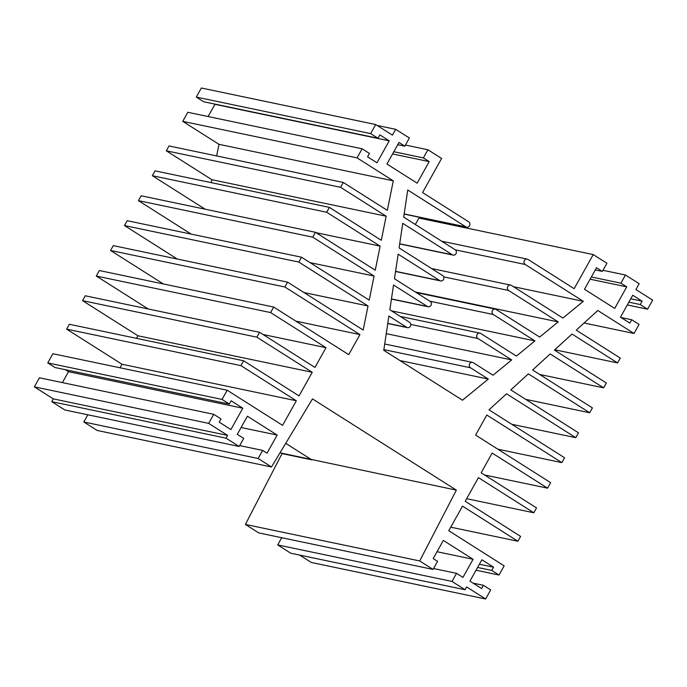 <?xml version="1.0" encoding="UTF-8"?>
<svg xmlns="http://www.w3.org/2000/svg" width="687" height="687" viewBox="0 0 687 687"><rect width="100%" height="100%" fill="white"/><g stroke="black" fill="none" stroke-linecap="round" stroke-linejoin="round"><path stroke-width="1.03" d="M405.442 145.051L427.915 149.766L441.621 158.448L422.557 192.558L468.68 221.807A2.92 2.662 -78.2 0 1 466.671 227.182A2.92 2.662 -78.2 0 1 465.855 226.856L407.743 190.007L403.69 217.109L455.146 249.742A2.92 2.662 -78.2 0 1 453.137 255.117A2.92 2.662 -78.2 0 1 452.329 254.783L402.754 223.352L399.078 247.938L442.643 275.556A2.92 2.662 -78.2 0 1 440.633 280.94A2.92 2.662 -78.2 0 1 439.826 280.605L398.142 254.181L394.467 278.759L430.139 301.378A2.92 2.662 -78.2 0 1 428.13 306.763A2.92 2.662 -78.2 0 1 427.314 306.428L393.531 285.002L389.821 309.785L409.529 322.28A2.92 2.662 -78.2 0 1 407.52 327.665A2.92 2.662 -78.2 0 1 406.713 327.33L388.885 316.029L383.758 350.301L462.471 400.212L488.311 379.069L470.483 367.768A2.92 2.662 -78.2 0 1 472.493 362.392A2.92 2.662 -78.2 0 1 473.309 362.719L493.017 375.222L511.703 359.936L477.92 338.511A2.92 2.662 -78.2 0 1 479.93 333.135A2.92 2.662 -78.2 0 1 480.737 333.461L516.409 356.081L534.941 340.915L493.266 314.491A2.92 2.662 -78.2 0 1 495.275 309.116A2.92 2.662 -78.2 0 1 496.083 309.442L539.656 337.068L558.188 321.902L508.612 290.472A2.92 2.662 -78.2 0 1 510.621 285.096A2.92 2.662 -78.2 0 1 511.437 285.423L562.893 318.055L583.332 301.335L525.22 264.486A2.92 2.662 -78.2 0 1 527.221 259.111A2.92 2.662 -78.2 0 1 528.037 259.437L574.16 288.686L593.224 254.576L606.93 263.258L602.37 271.417L595.303 269.939M281.241 453.085L456.348 490.123L419.705 560.953L433.059 569.42L437.576 561.331L433.205 558.557L443.338 540.429L473.068 559.287L462.944 577.406L456.529 573.344L452.003 581.434L465.125 589.755L466.679 586.973L485.632 598.987L490.698 589.918L483.408 585.298L481.596 588.536L469.934 581.142L481.879 559.785L493.541 567.179L491.729 570.416L499.02 575.036L504.155 565.848L448.757 530.725L462.506 506.13L517.904 541.244L520.617 536.392L465.219 501.27L478.427 477.645L533.816 512.768L536.53 507.916L481.14 472.793L492.167 453.051L547.565 488.174L550.639 482.669L475.593 435.086L486.808 415.025L561.854 462.609L564.568 457.748L488.989 409.83L506.551 393.797L575.783 437.688L578.488 432.827L510.802 389.915L528.372 373.874L589.704 412.767L592.417 407.915L532.623 369.992L550.184 353.96L603.633 387.846L606.346 382.994L554.435 350.078L572.005 334.037L617.561 362.925L620.275 358.073L576.256 330.164L597.784 310.498L634.024 333.478L639.082 324.41L631.739 319.756L629.859 323.122L620.473 317.171L632.736 295.23L642.122 301.181L640.241 304.547L647.583 309.202L652.65 300.142L635.913 289.528L639.168 283.705L625.471 275.015L620.911 283.173L626.742 286.874L614.693 308.42L584.491 289.27L596.539 267.715L602.37 271.417M280.227 452.441L282.031 453.609L311.761 459.826L285.723 443.321M282.031 453.609L245.388 524.439L419.705 560.953M87.842 414.785L83.814 421.99L97.168 430.457L271.485 466.971L312.473 398.898L456.348 490.123M271.485 466.971L258.132 458.504L83.814 421.99M239.677 445.605L262.649 450.414L258.132 458.504M241.103 427.512L277.153 435.069L267.028 453.188L262.649 450.414M277.153 435.069L247.414 416.21L237.29 434.339L243.705 438.4L239.179 446.49L226.057 438.177L51.748 401.655L64.861 409.976L239.179 446.49M51.748 401.655L53.303 398.872L227.612 435.395L226.057 438.177M227.612 435.395L208.668 423.372L34.35 386.858L53.303 398.872M34.35 386.858L39.417 377.798L213.734 414.313L208.668 423.372M62.388 382.607L68.494 371.693L242.812 408.207L230.875 429.564L219.213 422.17L221.016 418.933L213.734 414.313M242.812 408.207L231.15 400.813L229.338 404.05L222.047 399.43L47.738 362.908L55.02 367.528L229.338 404.05M68.494 371.693L65.351 369.692M47.738 362.908L52.873 353.719L227.191 390.233L222.047 399.43M120.027 367.785L122.011 364.247L296.329 400.761L282.58 425.356L227.191 390.233M296.329 400.761L240.931 365.639L243.645 360.787L69.327 324.273L66.622 329.125L240.931 365.639M122.011 364.247L66.622 329.125M136.49 338.339L137.924 335.763L312.242 372.285L299.043 395.91L243.645 360.787M312.242 372.285L256.852 337.162L259.566 332.302L85.248 295.788L82.534 300.64L256.852 337.162M137.924 335.763L82.534 300.64M263.009 334.492L325.99 347.682L314.955 367.425L259.566 332.302M325.99 347.682L270.601 312.568L273.675 307.063L99.357 270.549L96.283 276.045L270.601 312.568M148.22 308.978L96.283 276.045M295.917 321.164L359.928 334.578L348.713 354.647L273.675 307.063M359.928 334.578L284.882 286.994L287.595 282.142L113.286 245.628L110.573 250.48L284.882 286.994M163.369 283.954L110.573 250.48M304.032 292.559L368.034 305.973L363.174 330.061L287.595 282.142M368.034 305.973L298.811 262.073L301.524 257.221L127.207 220.707L124.493 225.559L298.811 262.073M177.289 259.033L124.493 225.559M310.069 262.64L374.08 276.045L369.211 300.142L301.524 257.221M374.08 276.045L312.74 237.161L315.453 232.3L141.136 195.786L138.422 200.638L312.74 237.161M191.218 234.112L138.422 200.638M316.106 232.713L380.117 246.126L375.257 270.214L315.453 232.3M380.117 246.126L326.668 212.24L329.382 207.38L155.064 170.865L152.351 175.717L326.668 212.24M205.147 209.191L152.351 175.717M211.244 182.63L211.836 179.685L386.154 216.199L381.294 240.295L329.382 207.38M386.154 216.199L340.597 187.319L343.311 182.467L168.993 145.945L166.28 150.797L340.597 187.319M211.836 179.685L166.28 150.797M216.628 155.923L218.973 144.322L393.29 180.844L387.331 210.377L343.311 182.467M393.29 180.844L357.051 157.864L182.742 121.35L218.973 144.322M182.742 121.35L187.8 112.29L362.118 148.804L357.051 157.864M208.092 116.541L214.919 104.321L389.237 140.835L376.974 162.785L367.579 156.825L369.469 153.459L362.118 148.804M389.237 140.835L379.851 134.884L377.962 138.25L370.619 133.596L196.302 97.082L203.653 101.736L377.962 138.25M214.919 104.321L214.387 103.986M196.302 97.082L201.368 88.013L375.686 124.536L370.619 133.596M377.094 125.42L395.678 129.319L392.414 135.141L375.686 124.536M397.747 144.682L404.815 146.159L409.375 138.001L395.678 129.319M404.815 146.159L398.984 142.467L386.944 164.021L417.146 183.171L429.195 161.617L423.364 157.916L393.814 151.724M392.569 153.94L429.195 161.617M427.915 149.766L423.364 157.916M399.937 360.555L488.311 379.069M386.249 333.65L511.703 359.936M391.547 310.876L534.941 340.915M415.3 291.975L558.188 321.902M513.438 286.694L583.332 301.335M415.317 224.486L418.907 218.054L593.224 254.576M590.124 279.197L626.742 286.874M591.361 276.981L620.911 283.173M602.988 270.309L625.471 275.015M627.3 304.951L647.583 309.202M628.854 302.16L640.241 304.547M630.735 298.793L642.122 301.181M621.005 317.506L631.739 319.756M584.079 323.01L634.024 333.478M554.77 349.769L617.561 362.925M539.621 374.441L603.633 387.846M525.701 399.353L589.704 412.767M511.772 424.274L575.783 437.688M497.843 449.195L561.854 462.609M484.584 474.983L547.565 488.174M466.662 498.702L533.816 512.768M450.741 527.178L517.904 541.244M476.039 570.219L499.02 575.036M477.594 567.453L491.729 570.416M479.397 564.216L493.541 567.179M473.085 583.143L483.408 585.298M299.687 555.096L311.314 562.464L485.632 598.987M281.713 537.715L277.694 544.92L290.807 553.233L465.125 589.755M277.694 544.92L452.003 581.434M433.557 568.527L456.529 573.344M437.018 551.73L473.068 559.287M245.388 524.439L258.741 532.906L433.059 569.42M281.266 453.102L282.065 453.609M387.786 323.371L406.713 327.33M391.444 298.914L427.314 306.428M395.575 271.339L439.826 280.605M399.697 243.765L452.329 254.783M404.162 213.932L465.855 226.856M383.861 349.623L470.483 367.768M410.792 324.444L477.92 338.511M429.873 301.215L493.266 314.491M443.708 276.878L508.612 290.472M455.301 249.845L525.22 264.486M387.76 323.525L407.52 327.665M391.427 299.068L428.13 306.763M395.549 271.494L440.633 280.94M399.679 243.919L453.137 255.117M404.145 214.086L466.671 227.182M384.703 343.998L472.493 362.392M400.349 316.458L479.93 333.135M416.21 292.55L495.275 309.116M431.556 268.531L510.621 285.096M441.664 241.189L527.221 259.111"/></g></svg>
